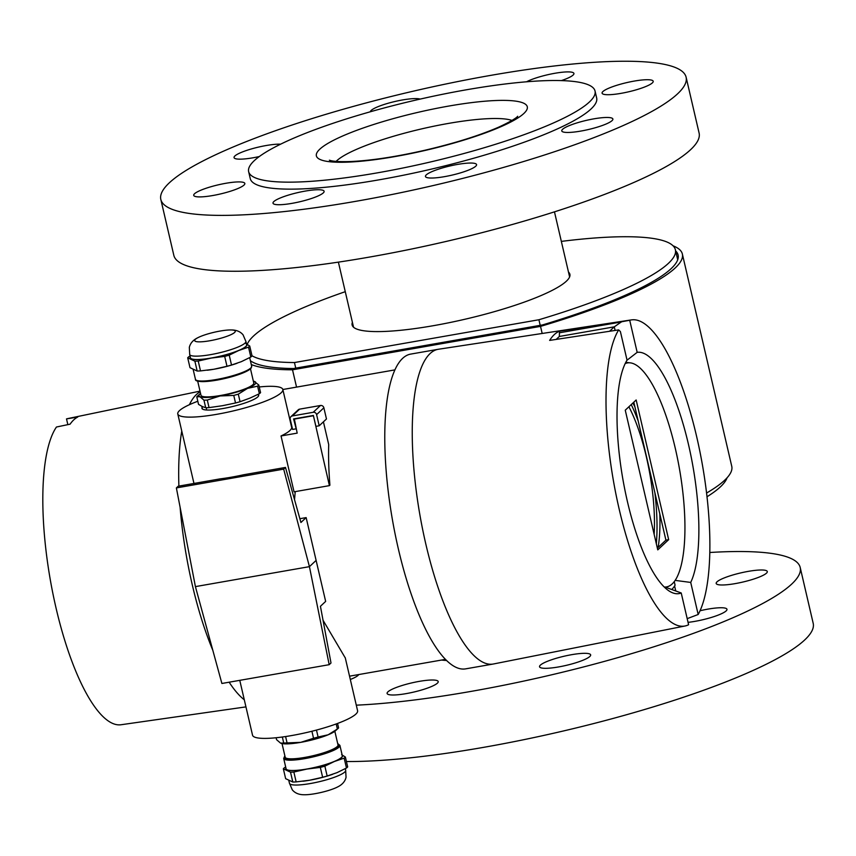 <?xml version="1.0" encoding="UTF-8"?>
<svg xmlns="http://www.w3.org/2000/svg" width="856" height="856" viewBox="0 0 856 856"><rect width="100%" height="100%" fill="white"/><g stroke="black" fill="none" stroke-linecap="round" stroke-linejoin="round"><path stroke-width="1.28" d="M595.038 91.025L596.664 98.012A177.834 31.8 166.9 0 1 430.675 169.285A177.834 31.8 166.9 0 1 250.262 178.615L248.636 171.639A177.834 31.8 166.9 0 1 474.823 88.361A177.834 31.8 166.9 0 1 595.038 91.025A177.834 31.8 166.9 0 1 429.049 162.298A177.834 31.8 166.9 0 1 248.636 171.639M438.154 169.274A26.236 4.687 166.9 0 1 476.567 164.587A26.236 4.687 166.9 0 1 452.075 175.106A26.236 4.687 166.9 0 1 425.453 176.486A26.236 4.687 166.9 0 1 438.154 169.274M305.1 191.113A26.236 4.687 166.9 0 1 324.114 191.284A26.236 4.687 166.9 0 1 299.621 201.802A26.236 4.687 166.9 0 1 273.011 203.182A26.236 4.687 166.9 0 1 305.1 191.113M241.392 182.018A26.236 4.687 166.9 0 1 244.837 183.462A26.236 4.687 166.9 0 1 220.345 193.98A26.236 4.687 166.9 0 1 193.724 195.361A26.236 4.687 166.9 0 1 212.117 186.405A26.236 4.687 166.9 0 1 241.392 182.018M259.304 156.541A26.236 4.687 166.9 0 1 234.052 157.6A26.236 4.687 166.9 0 1 251.429 148.933A26.236 4.687 166.9 0 1 280.586 144.183M370.348 111.762A26.236 4.687 166.9 0 1 391.952 102.228A26.236 4.687 166.9 0 1 420.146 99.093M526.558 81.791A26.236 4.687 166.9 0 1 554.795 73.295A26.236 4.687 166.9 0 1 573.927 73.445A26.236 4.687 166.9 0 1 561.418 80.592M605.534 94.609A26.236 4.687 166.9 0 1 602.089 93.165A26.236 4.687 166.9 0 1 626.581 82.647A26.236 4.687 166.9 0 1 653.203 81.267A26.236 4.687 166.9 0 1 634.82 90.222A26.236 4.687 166.9 0 1 605.534 94.609M562.595 129.299A26.236 4.687 166.9 0 1 590.094 119.562A26.236 4.687 166.9 0 1 612.875 119.016A26.236 4.687 166.9 0 1 588.382 129.534A26.236 4.687 166.9 0 1 561.771 130.915A26.236 4.687 166.9 0 1 562.595 129.299M490.691 75.382A269.661 48.214 -13.1 0 0 160.821 199.427A269.661 48.214 -13.1 0 0 434.399 185.271A269.661 48.214 -13.1 0 0 686.105 77.19A269.661 48.214 -13.1 0 0 490.691 75.382M160.821 199.427L173.821 255.302A269.661 48.214 -13.1 0 0 447.399 241.146A269.661 48.214 -13.1 0 0 699.106 133.065L686.105 77.19M434.762 680.113A26.236 4.687 166.9 0 1 438.208 681.558A26.236 4.687 166.9 0 1 413.716 692.076A26.236 4.687 166.9 0 1 387.105 693.456A26.236 4.687 166.9 0 1 405.487 684.5A26.236 4.687 166.9 0 1 434.762 680.113M571.637 654.69A26.236 4.687 166.9 0 1 590.651 654.872A26.236 4.687 166.9 0 1 566.158 665.39A26.236 4.687 166.9 0 1 539.548 666.76A26.236 4.687 166.9 0 1 571.637 654.69M700.058 610.745A26.236 4.687 166.9 0 1 726.969 609.301A26.236 4.687 166.9 0 1 714.375 616.481A26.236 4.687 166.9 0 1 688.053 622.355M717.018 581.823A26.236 4.687 166.9 0 1 744.506 572.086A26.236 4.687 166.9 0 1 767.297 571.541A26.236 4.687 166.9 0 1 742.805 582.059A26.236 4.687 166.9 0 1 716.183 583.439A26.236 4.687 166.9 0 1 717.018 581.823M358.771 674.549A26.236 4.687 166.9 0 1 358.097 675.363A26.236 4.687 166.9 0 1 350.318 679.482M709.849 552.495A269.661 48.214 166.9 0 1 800.2 567.475L813.2 623.35A269.661 48.214 166.9 0 1 643.552 709.817A269.661 48.214 166.9 0 1 346.423 761.53M800.2 567.475A269.661 48.214 166.9 0 1 646.12 649.223A269.661 48.214 166.9 0 1 356.299 705.173M446.672 660.49A112.232 20.073 166.9 0 1 441.536 660.051M674.271 581.695L675.084 585.204A119.53 34.775 -99.9 0 1 671.757 589.517M681.226 592.983A122.44 35.62 -99.9 0 1 672.581 592.801A122.44 35.62 -99.9 0 1 624.388 487.374A122.44 35.62 -99.9 0 1 627.041 360.151L620.397 331.582L618.674 329.892A155.385 45.208 80.1 0 0 618.278 505.19A155.385 45.208 80.1 0 0 685.035 625.993A155.385 45.208 80.1 0 0 688.609 624.741L681.226 592.983L666.214 587.483A114.362 33.277 -99.9 0 1 665.123 587.815M625.672 362.57A114.362 33.277 -99.9 0 1 629.117 362.784M657.761 549.862L625.255 410.185L636.158 399.977L668.664 539.655L657.761 549.862M626.988 360.237L637.174 352.34A122.44 35.62 -99.9 0 1 688.47 444.425A122.44 35.62 -99.9 0 1 690.717 582.433L675.213 580.389M675.759 590.972L674.592 585.986M690.717 582.433L698.175 614.49L687.197 618.642M615.122 330.427L614.287 326.842L621.584 321.76L629.716 320.272L637.174 352.34M609.547 331.283L614.287 326.842L559.343 336.462L559.45 331.219L621.584 321.76M657.365 548.15L665.915 540.136L633.815 402.17M665.915 540.136L668.664 539.655M664.299 587.034A113.698 33.074 80.1 0 0 666.567 586.906A113.698 33.074 80.1 0 0 675.298 448.384A113.698 33.074 80.1 0 0 627.352 362.933A113.698 33.074 80.1 0 0 625.169 363.575M323.418 421.837L328.704 444.564A146.932 42.747 80.1 0 0 329.913 485.17L329.41 485.63L313.392 415.577M292.377 428.439L291.415 428.61A53.928 9.641 -13.1 0 1 281.036 435.961L297.182 433.125L294.314 418.809M313.168 415.791L293.929 419.162M281.036 435.961L294.047 491.825L329.41 485.63M259.25 386.955A53.928 9.641 166.9 0 1 282.833 389.491A53.928 9.641 166.9 0 1 232.49 411.105A53.928 9.641 166.9 0 1 177.781 413.94A53.928 9.641 166.9 0 1 179.482 410.613A53.928 9.641 166.9 0 1 197.811 401.25M193.97 483.458L177.781 413.94M306.148 517.602L325.655 601.404L320.433 606.294L331.005 662.983L329.185 664.684L221.886 683.473L195.414 586.617L176.379 487.92L178.198 486.219L220.11 478.879A53.928 9.641 -13.1 0 0 243.586 474.77L285.497 467.43L300.927 522.492L306.148 517.602L299.868 518.704M295.224 491.622L294.528 499.647M323.033 620.247L345.31 657.986M315.682 560.808L309.433 566.651L283.678 469.131L285.497 467.43M329.185 664.684L309.433 566.651L195.414 586.617M176.379 487.92L283.678 469.131M239.766 680.338L252.541 735.208A53.928 9.641 -13.1 0 0 307.25 732.372A53.928 9.641 -13.1 0 0 357.594 710.758L345.236 657.676M258.608 394.873A29.158 5.211 166.9 0 1 258.694 395.108A29.158 5.211 166.9 0 1 257.774 396.906A29.158 5.211 166.9 0 1 227.225 407.724A29.158 5.211 166.9 0 1 201.909 408.323A29.158 5.211 166.9 0 1 201.888 408.066M698.175 614.49A155.385 45.208 80.1 0 0 697.351 439.652A155.385 45.208 80.1 0 0 631.439 319.898L438.379 349.259A159.751 46.481 80.1 0 0 438.079 349.312L410.613 354.117A159.751 46.481 80.1 0 0 392.38 519.496A159.751 46.481 80.1 0 0 465.718 668.846L493.195 664.031A159.751 46.481 80.1 0 0 493.484 663.978L685.035 625.993M438.079 349.312A159.751 46.481 80.1 0 0 419.857 514.691A159.751 46.481 80.1 0 0 493.195 664.031M200.154 391.77A159.751 46.481 80.1 0 0 189.39 404.706M181.761 431.06A159.751 46.481 80.1 0 0 178.893 486.09M180.113 507.255A159.751 46.481 80.1 0 0 212.855 650.4M229.151 682.2A159.751 46.481 80.1 0 0 244.292 699.791M200.004 391.139L67.538 418.638A155.385 45.208 80.1 0 0 66.511 418.894L77.725 417.043A155.824 45.336 80.1 0 0 70.085 424.18L56.453 427.016A155.385 45.208 80.1 0 0 54.356 600.505A155.385 45.208 80.1 0 0 121.145 724.732L245.95 706.885M638.202 421.066A102.399 29.789 80.1 0 0 631.236 404.588M656.327 543.721A102.399 29.789 80.1 0 0 654.883 492.746M632.873 403.048A94.749 27.563 -99.9 0 1 634.874 406.76M659.816 513.921A94.749 27.563 -99.9 0 1 658.114 547.444M654.155 534.379A94.749 27.563 80.1 0 0 646.398 457.04A94.749 27.563 80.1 0 0 628.893 406.782M67.849 424.651L66.511 418.894M631.439 319.898A155.385 45.208 80.1 0 0 629.716 320.272M621.617 321.91L559.803 332.727M618.674 329.892L549.638 340.41A156.948 45.657 -99.9 0 1 559.45 331.219M556.197 339.404L559.343 336.462M707.024 496.748A220.099 39.355 -13.1 0 0 727.054 477.819M540.2 325.334L295.748 368.134L294.453 362.548L538.905 319.748L540.2 325.334L542.522 324.927A221.554 39.611 166.9 0 0 678.102 255.013A221.554 39.611 166.9 0 0 675.652 250.926M538.905 319.748A220.099 39.355 -13.1 0 0 675.384 249.759A220.099 39.355 -13.1 0 0 561.343 241.392M345.268 291.682A220.099 39.355 -13.1 0 0 247.202 344.337M251.996 355.764A220.099 39.355 -13.1 0 0 294.453 362.548M568.48 272.069A111.804 19.988 166.9 0 1 569.893 274.305A111.804 19.988 166.9 0 1 566.372 281.196A111.804 19.988 166.9 0 1 449.207 322.68A111.804 19.988 166.9 0 1 352.116 324.98A111.804 19.988 166.9 0 1 352.405 322.359M295.748 368.134L293.437 368.54A221.554 39.611 166.9 0 1 250.401 360.74M251.29 364.549A225.931 40.393 -13.1 0 0 292.517 369.803L540.521 326.382A225.931 40.393 -13.1 0 0 682.36 254.018A225.931 40.393 -13.1 0 0 673.062 245.8M542.18 333.476L540.521 326.382M682.36 254.018L731.762 466.338A225.931 40.393 166.9 0 1 706.596 493.024M292.517 369.803L296.55 387.115M281.324 743.404A29.158 5.211 -13.1 0 0 281.41 743.425A29.158 5.211 -13.1 0 0 300.724 742.355A29.158 5.211 -13.1 0 0 328.148 734.79A29.158 5.211 -13.1 0 0 335.317 730.885L337.906 728.595A32.357 5.789 -13.1 0 0 338.591 727.889L337.553 723.448M311.916 731.249L313.542 738.268A32.357 5.789 -13.1 0 0 318.09 737.016L316.474 730.072M336.205 723.951L337.382 729.023L328.148 734.79L318.09 737.016M313.542 738.268L300.724 742.355L287.07 742.901L285.594 736.545M282.341 737.016L283.732 743.029L280.565 743.126L276.563 739.67L276.124 737.754M283.732 743.029A32.357 5.789 -13.1 0 0 287.07 742.901M281.41 743.425L280.565 743.126M282.02 743.564L285.198 757.228A27.114 4.847 -13.1 0 0 308.738 756.672A27.114 4.847 -13.1 0 0 337.157 746.614A27.114 4.847 -13.1 0 0 338.013 744.945L334.835 731.27M285.925 768.089A29.158 5.211 -13.1 0 0 286.781 769.833A29.158 5.211 -13.1 0 0 306.94 769.062A29.158 5.211 -13.1 0 0 334.364 761.498A29.158 5.211 -13.1 0 0 342.154 755.003M284.877 755.859L283.689 758.47L286.097 768.806A28.858 5.157 -13.1 0 0 311.156 768.207A28.858 5.157 -13.1 0 0 341.405 757.496A28.858 5.157 -13.1 0 0 342.314 755.72L339.907 745.383L337.692 743.564M292.816 782.031L285.647 778.671L283.347 768.806L290.516 772.166L292.816 782.031A32.357 5.789 -13.1 0 0 296.155 781.903L293.854 772.037L306.94 769.062L320.326 767.404A32.357 5.789 -13.1 0 0 324.863 766.152L334.364 761.498L344.166 758.149A32.357 5.789 -13.1 0 0 345.375 757.025L341.63 754.692M285.69 767.051L284.545 767.672A32.357 5.789 -13.1 0 0 283.347 768.806M302.874 781.228A29.158 5.211 -13.1 0 0 303.088 781.207A29.158 5.211 -13.1 0 0 309.54 780.244A29.158 5.211 -13.1 0 0 332.545 774.348A29.158 5.211 -13.1 0 0 332.695 774.295M344.786 772.026A28.858 5.157 -13.1 0 0 345.696 770.25A28.858 5.157 -13.1 0 0 345.664 770.143L346.049 777.355C345.054 781.496 342.218 784.706 337.564 786.974A20.844 3.724 -13.1 0 1 315.19 793.662A20.844 3.724 -13.1 0 1 304.158 794.753C298.979 794.764 295.02 793.138 292.303 789.863L289.456 783.219A28.858 5.157 -13.1 0 0 289.478 783.336A28.858 5.157 -13.1 0 0 310.396 783.529A28.858 5.157 -13.1 0 0 344.786 772.026M344.166 758.149L346.466 768.025A32.357 5.789 -13.1 0 0 347.664 766.89L345.375 757.025M320.326 767.404L322.626 777.269A32.357 5.789 -13.1 0 0 327.163 776.018L324.863 766.152M290.516 772.166A32.357 5.789 -13.1 0 0 293.854 772.037M346.466 768.025L336.964 772.668L327.163 776.018M322.626 777.269L309.54 780.244L296.155 781.903M319.202 425.785L326.468 418.98L323.868 407.809A2.91 2.739 -133.1 0 0 320.476 405.498L299.6 409.147A2.91 2.739 -133.1 0 0 298.252 409.81L290.986 416.615A2.91 2.739 46.9 0 1 292.324 415.952L313.21 412.292A2.91 2.739 46.9 0 1 316.602 414.614L319.202 425.785L315.907 426.363L313.371 415.47L293.587 418.926L296.144 428.653M295.909 428.867L292.602 429.445L290.227 419.226A2.91 2.739 46.9 0 1 290.986 416.615M253.355 381.134A29.158 5.211 166.9 0 1 253.954 381.273A29.158 5.211 166.9 0 1 254.81 381.583A29.158 5.211 166.9 0 1 247.534 388.378A29.158 5.211 166.9 0 1 220.11 395.954A29.158 5.211 166.9 0 1 199.951 396.713A29.158 5.211 166.9 0 1 200.058 393.824A29.158 5.211 166.9 0 1 200.539 393.428M250.487 368.84L253.783 383.007A27.114 4.847 166.9 0 1 228.477 393.867A27.114 4.847 166.9 0 1 200.978 395.29L197.683 381.134M259.368 393.728A32.357 5.789 166.9 0 0 260.566 392.604L258.801 385.029A32.357 5.789 166.9 0 1 257.603 386.163L259.368 393.728L249.813 398.158L240.065 401.721L238.3 394.156A32.357 5.789 166.9 0 1 233.763 395.408L235.518 402.983L222.389 405.723L209.046 407.617L207.291 400.041A32.357 5.789 166.9 0 1 203.953 400.169L205.718 407.745L202.23 406.493L198.539 404.385L196.784 396.81A32.357 5.789 166.9 0 1 197.469 396.103L200.058 393.824M209.046 407.617A32.357 5.789 166.9 0 1 205.718 407.745M196.784 396.81L199.951 396.713L203.953 400.169M207.291 400.041L220.11 395.954L233.763 395.408M240.065 401.721A32.357 5.789 166.9 0 1 235.518 402.983M258.801 385.029L254.039 381.305M238.3 394.156L247.534 388.378L257.603 386.163M237.059 363.297A29.158 5.211 166.9 0 1 236.898 363.351A29.158 5.211 166.9 0 1 213.893 369.246A29.158 5.211 166.9 0 1 207.452 370.209A29.158 5.211 166.9 0 1 207.238 370.231M250.819 357.027A32.357 5.789 166.9 0 0 252.028 355.903L249.727 346.027A32.357 5.789 166.9 0 1 248.529 347.161L250.819 357.027L241.328 361.671L231.516 365.02L229.226 355.154A32.357 5.789 166.9 0 1 224.689 356.406L226.979 366.272L213.893 369.246L200.507 370.905A32.357 5.789 166.9 0 1 197.169 371.033L190 367.673L187.699 357.808A32.357 5.789 166.9 0 1 188.909 356.685L190.043 356.053M246.507 344.005A29.158 5.211 166.9 0 1 238.728 350.5L248.529 347.161M249.727 346.027L245.993 343.695M229.226 355.154L238.728 350.5A29.158 5.211 166.9 0 1 211.293 358.065A29.158 5.211 166.9 0 1 191.134 358.835A29.158 5.211 166.9 0 1 190.289 357.091M245.907 341.426L246.678 344.722A28.858 5.157 166.9 0 1 219.735 356.289A28.858 5.157 166.9 0 1 190.449 357.808L189.69 354.502M245.897 341.373A28.858 5.157 166.9 0 1 245.907 341.48A28.858 5.157 166.9 0 1 210.587 354.641A28.858 5.157 166.9 0 1 189.711 354.566A28.858 5.157 166.9 0 1 189.668 354.448M209.795 340.763A20.844 3.724 166.9 0 1 197.811 337.724A20.844 3.724 166.9 0 1 231.206 329.956A20.844 3.724 166.9 0 1 231.848 334.236A20.844 3.724 166.9 0 1 209.795 340.763M200.507 370.905L198.218 361.039A32.357 5.789 166.9 0 1 194.879 361.168L197.169 371.033M231.516 365.02A32.357 5.789 166.9 0 1 226.979 366.272M187.699 357.808L194.879 361.168M198.218 361.039L211.293 358.065L224.689 356.406M336.13 161.377A93.721 16.756 166.9 0 1 338.099 159.601A93.721 16.756 166.9 0 1 453.017 122.643A93.721 16.756 166.9 0 1 512.006 120.45M321.321 147.863A108.305 19.367 166.9 0 1 500.043 100.398A108.305 19.367 166.9 0 1 444.157 145.723A108.305 19.367 166.9 0 1 321.321 147.863M284.92 756.019A27.991 5.008 -13.1 0 0 304.629 757.614A27.991 5.008 -13.1 0 0 331.219 750.241A27.991 5.008 -13.1 0 0 337.735 743.736M283.689 758.47A28.858 5.157 -13.1 0 0 304.608 758.662A28.858 5.157 -13.1 0 0 338.997 747.16A28.858 5.157 -13.1 0 0 339.907 745.383M316.602 414.614L323.868 407.809M313.21 412.292L320.476 405.498M292.324 415.952L299.6 409.147M251.001 367.78A27.991 5.008 166.9 0 1 216.793 380.15A27.991 5.008 166.9 0 1 196.752 380.406M216.375 379.508A28.858 5.157 166.9 0 1 195.457 379.315C195.382 379.722 194.194 383.467 216.739 380.171C230.178 377.721 240.814 374.393 248.668 370.177L251.14 368.144L251.675 366.24A28.858 5.157 166.9 0 1 216.375 379.508M517.559 116.416C517.955 115.624 518.49 118.021 498.395 127.287C479.039 135.644 454.6 143.284 425.09 150.207C396.371 156.734 371.782 160.5 351.356 161.506C341.448 161.848 334.632 161.57 330.919 160.65L329.378 160.211M569.615 276.937L554.463 211.849M353.539 327.217L338.388 262.129M664.534 587.27L666.567 586.906M625.319 363.286L627.352 362.933M291.917 428.524L282.833 389.491M349.548 676.165L445.527 659.355M282.833 389.512L394.851 369.899M675.384 249.759L677.706 259.764M345.696 770.25L345.321 768.645M289.478 783.336L288.879 780.758M202.583 409.125L201.738 406.258M258.469 394.177L258.448 396.125M206.264 407.734L206.51 408.815M245.907 341.48L243.072 334.835C240.354 331.561 236.395 329.935 231.206 329.956M189.711 354.566L189.326 347.343C190.321 343.203 193.146 339.993 197.811 337.724M193.231 369.76L195.457 379.315M249.685 357.658L251.675 366.24"/></g></svg>
